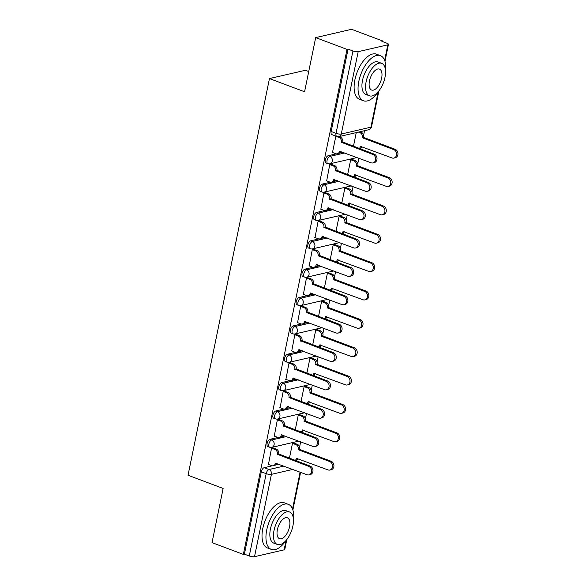 <?xml version="1.0" encoding="UTF-8"?>
<svg xmlns="http://www.w3.org/2000/svg" width="586" height="586" viewBox="0 0 586 586"><rect width="100%" height="100%" fill="white"/><g stroke="black" fill="none" stroke-linecap="round" stroke-linejoin="round"><path stroke-width="0.88" d="M278.13 437.442L269.956 439.332A3.853 1.883 110.6 0 0 267.113 443.456A3.853 1.883 110.6 0 0 267.853 446.576L269.589 447.228A3.853 1.883 -69.4 0 1 268.849 444.107A3.853 1.883 -69.4 0 1 271.692 439.983L286.642 436.526M283.946 409.087L275.779 410.976A3.853 1.883 110.6 0 0 272.937 415.093A3.853 1.883 110.6 0 0 273.677 418.214L275.405 418.865A3.853 1.883 -69.4 0 1 274.673 415.745A3.853 1.883 -69.4 0 1 277.508 411.621L292.465 408.171M289.77 380.724L281.602 382.614A3.853 1.883 110.6 0 0 278.76 386.731A3.853 1.883 110.6 0 0 279.5 389.858L281.229 390.51A3.853 1.883 -69.4 0 1 280.489 387.383A3.853 1.883 -69.4 0 1 283.331 383.266L298.281 379.809M295.593 352.362L287.418 354.252A3.853 1.883 110.6 0 0 284.584 358.376A3.853 1.883 110.6 0 0 285.316 361.496L287.052 362.148A3.853 1.883 -69.4 0 1 286.312 359.028A3.853 1.883 -69.4 0 1 289.154 354.904L304.105 351.446M301.416 324.007L293.242 325.897A3.853 1.883 110.6 0 0 290.4 330.013A3.853 1.883 110.6 0 0 291.139 333.134L292.875 333.786A3.853 1.883 -69.4 0 1 292.136 330.665A3.853 1.883 -69.4 0 1 294.978 326.549L309.928 323.091M307.232 295.644L299.065 297.534A3.853 1.883 110.6 0 0 296.223 301.651A3.853 1.883 110.6 0 0 296.963 304.779L298.692 305.431A3.853 1.883 -69.4 0 1 297.959 302.303A3.853 1.883 -69.4 0 1 300.794 298.186L315.751 294.729M313.056 267.282L304.888 269.172A3.853 1.883 110.6 0 0 302.046 273.296A3.853 1.883 110.6 0 0 302.786 276.416L304.515 277.068A3.853 1.883 -69.4 0 1 303.775 273.948A3.853 1.883 -69.4 0 1 306.617 269.824L321.567 266.366M318.879 238.927L310.705 240.817A3.853 1.883 110.6 0 0 307.87 244.933A3.853 1.883 110.6 0 0 308.602 248.061L310.338 248.706A3.853 1.883 -69.4 0 1 309.598 245.585A3.853 1.883 -69.4 0 1 312.441 241.469L327.391 238.011M324.703 210.564L316.528 212.454A3.853 1.883 110.6 0 0 313.686 216.578A3.853 1.883 110.6 0 0 314.426 219.699L316.154 220.351A3.853 1.883 -69.4 0 1 315.422 217.223A3.853 1.883 -69.4 0 1 318.264 213.106L333.214 209.649M330.519 182.209L322.351 184.092A3.853 1.883 110.6 0 0 319.509 188.216A3.853 1.883 110.6 0 0 320.249 191.336L321.978 191.988A3.853 1.883 -69.4 0 1 321.238 188.868A3.853 1.883 -69.4 0 1 324.08 184.744L339.038 181.286M336.342 153.847L328.175 155.737A3.853 1.883 110.6 0 0 325.333 159.853A3.853 1.883 110.6 0 0 326.072 162.981L327.801 163.633A3.853 1.883 -69.4 0 1 327.061 160.505A3.853 1.883 -69.4 0 1 329.903 156.389L344.854 152.931M296.728 461.036L296.999 459.702M299.585 447.111L300.677 441.807M302.544 432.673L302.823 431.347M305.409 418.748L306.493 413.445M308.368 404.318L308.639 402.985M311.225 390.393L312.316 385.083M314.191 375.956L314.462 374.63M317.048 362.031L318.139 356.728M320.015 347.593L320.286 346.267M322.871 333.668L323.963 328.365M325.831 319.238L326.109 317.905M328.695 305.313L329.779 300.003M331.654 290.876L331.925 289.55M334.511 276.951L335.602 271.648M337.477 262.513L337.748 261.188M340.334 248.596L341.426 243.285M343.301 234.158L343.572 232.825M346.158 220.233L347.242 214.93M349.117 205.796L349.395 204.47M351.981 191.871L353.065 186.568M354.94 177.433L355.211 176.108M357.797 163.516L358.888 158.205M360.764 149.078L361.035 147.745M363.62 135.154L364.536 130.7M382.812 41.672L382.929 41.079L381.882 41.32L386.76 43.159A3.853 1.04 11.6 0 1 388.445 44.419A3.853 1.04 11.6 0 1 387.815 44.829L358.178 51.678L341.272 134.033L370.916 127.177L378.182 91.753M308.719 71.529L305.379 70.276L269.457 78.575L304.566 91.775L315.686 37.607L347.007 49.385L243.344 554.407L212.015 542.629L223.141 488.453L188.033 475.246L269.457 78.575M315.686 37.607L351.607 29.3L382.929 41.079M286.81 539.538L284.781 549.441A3.853 1.04 -168.4 0 1 284.151 549.851L254.514 556.7A3.853 1.04 -168.4 0 1 249.27 555.997L244.391 554.166L261.297 471.811A3.853 1.883 -69.4 0 1 264.14 467.694L272.307 465.804M275.435 465.079L279.09 464.237M244.391 554.166L243.344 554.407M348.055 49.143L331.156 131.498A3.853 1.883 110.6 0 0 331.888 134.619L336.767 136.457A3.853 1.883 -69.4 0 1 336.034 133.33L352.94 50.982L348.055 49.143L347.007 49.385M352.94 50.982A3.853 1.04 11.6 0 0 358.178 51.678M335.873 136.12L332.482 152.485M352.237 159.495L350.699 159.707L347.623 174.687M331.295 164.336L329.757 164.549L326.666 180.847M346.421 187.85L344.876 188.062L341.806 203.042M325.472 192.691L323.933 192.904L320.842 209.209M340.598 216.212L339.06 216.424L335.983 231.404M319.656 221.054L318.11 221.266L315.019 237.564M334.774 244.574L333.236 244.787L330.16 259.766M313.832 249.416L312.294 249.629L309.196 265.927M328.951 272.93L327.413 273.142L324.336 288.122M308.009 277.771L306.471 277.984L303.38 294.289M323.135 301.292L321.589 301.504L318.52 316.484M302.186 306.134L300.647 306.346L297.556 322.644M317.312 329.647L315.773 329.867L312.697 344.846M296.37 334.489L294.824 334.709L291.733 351.007M311.488 358.009L309.95 358.222L306.874 373.201M290.546 362.851L289.008 363.064L285.909 379.362M305.665 386.372L304.127 386.584L301.05 401.564M284.723 391.214L283.185 391.426L280.093 407.724M299.849 414.727L298.303 414.939L295.234 429.926M278.899 419.569L277.361 419.788L274.27 436.087M294.026 443.089L292.487 443.302L289.411 458.281M273.083 447.931L271.538 448.144L268.447 464.442M281.258 436.724L284.913 435.874M287.081 408.361L290.729 407.519M292.897 379.999L296.553 379.157M298.721 351.644L302.376 350.794M304.544 323.282L308.192 322.439M310.36 294.919L314.015 294.077M316.184 266.564L319.839 265.714M322.007 238.202L325.662 237.359M327.83 209.839L331.478 208.997M333.646 181.484L337.302 180.642M339.47 153.122L343.125 152.279M356.259 132.612L353.446 146.324M332.247 152.397L335.646 153.679A3.853 3.201 -103 0 0 337.258 153.796A3.853 3.201 -103 0 0 339.543 151.225L371.077 162.791A4.432 3.677 -103 0 0 372.938 162.93A4.432 3.677 -103 0 0 375.663 158.887A4.432 3.677 -103 0 0 372.799 154.433L341.367 142.317A3.853 3.201 -103 0 0 338.964 137.498L340.327 137.183A3.853 3.201 77 0 1 342.729 142.002L374.161 154.118A4.432 3.677 77 0 1 377.018 158.572A4.432 3.677 77 0 1 374.3 162.615L372.938 162.93M338.862 136.633L340.327 137.183M340.774 151.393A3.853 3.201 77 0 1 338.62 153.481L337.258 153.796M335.573 136.216L338.964 137.498M341.316 142.588L342.678 142.273M359.811 131.791L361.276 132.341A3.853 3.201 77 0 1 363.679 137.161L362.316 137.476A3.853 3.201 -103 0 0 359.914 132.656L358.449 132.106M359.203 148.492A3.853 3.201 -103 0 0 360.485 146.383L392.027 157.949A4.432 3.677 -103 0 0 393.88 158.088A4.432 3.677 -103 0 0 396.605 154.045A4.432 3.677 -103 0 0 393.741 149.591L362.258 137.747M363.62 137.432L395.103 149.276A4.432 3.677 77 0 1 397.967 153.73A4.432 3.677 77 0 1 395.242 157.773L393.88 158.088M361.716 146.551A3.853 3.201 77 0 1 359.584 148.632M326.424 180.759L329.823 182.034A3.853 3.201 -103 0 0 331.442 182.158A3.853 3.201 -103 0 0 333.72 179.587L365.261 191.153A4.432 3.677 -103 0 0 367.114 191.292A4.432 3.677 -103 0 0 369.839 187.249A4.432 3.677 -103 0 0 366.975 182.788L335.551 170.68A3.853 3.201 -103 0 0 333.148 165.86L334.511 165.545A3.853 3.201 77 0 1 336.913 170.365L368.338 182.473A4.432 3.677 77 0 1 371.202 186.934A4.432 3.677 77 0 1 368.477 190.977L367.114 191.292M331.061 164.248L334.511 165.545M334.95 179.756A3.853 3.201 77 0 1 332.804 181.843L331.442 182.158M329.75 164.578L333.148 165.86M335.492 170.951L336.855 170.636M320.608 209.121L324.007 210.396A3.853 3.201 -103 0 0 325.618 210.513A3.853 3.201 -103 0 0 327.896 207.942L359.438 219.516A4.432 3.677 -103 0 0 361.291 219.647A4.432 3.677 -103 0 0 364.016 215.604A4.432 3.677 -103 0 0 361.152 211.15L329.728 199.035A3.853 3.201 -103 0 0 327.325 194.215L328.687 193.9A3.853 3.201 77 0 1 331.09 198.72L362.514 210.835A4.432 3.677 77 0 1 365.378 215.289A4.432 3.677 77 0 1 362.653 219.332L361.291 219.647M325.237 192.604L328.687 193.9M329.127 208.111A3.853 3.201 77 0 1 326.981 210.198L325.618 210.513M323.926 192.94L327.325 194.215M329.669 199.306L331.031 198.998M352.003 159.407L355.453 160.703A3.853 3.201 77 0 1 357.856 165.523L356.493 165.838A3.853 3.201 -103 0 0 354.091 161.018L350.692 159.736M353.387 176.855A3.853 3.201 -103 0 0 354.662 174.745L386.203 186.311A4.432 3.677 -103 0 0 388.064 186.451A4.432 3.677 -103 0 0 390.781 182.407A4.432 3.677 -103 0 0 387.917 177.946L356.435 166.109M357.797 165.794L389.28 177.631A4.432 3.677 77 0 1 392.144 182.092A4.432 3.677 77 0 1 389.419 186.136L388.064 186.451M355.892 174.914A3.853 3.201 77 0 1 353.768 176.994M346.187 187.762L349.63 189.058A3.853 3.201 77 0 1 352.032 193.878L350.67 194.193A3.853 3.201 -103 0 0 348.267 189.373L344.868 188.099M347.564 205.21A3.853 3.201 -103 0 0 348.846 203.1L380.38 214.674A4.432 3.677 -103 0 0 382.24 214.806A4.432 3.677 -103 0 0 384.958 210.762A4.432 3.677 -103 0 0 382.101 206.309L350.618 194.464M351.981 194.149L383.464 205.994A4.432 3.677 77 0 1 386.32 210.447A4.432 3.677 77 0 1 383.603 214.491L382.24 214.806M350.076 203.269A3.853 3.201 77 0 1 347.945 205.356M385.566 71.939A24.092 11.764 110.6 0 0 380.417 55.655A24.092 11.764 110.6 0 0 358.844 81.234A24.092 11.764 110.6 0 0 363.459 100.755A24.092 11.764 110.6 0 0 378.058 91.899M380.417 55.655L376.483 54.176A24.092 11.764 110.6 0 0 354.911 79.755A24.092 11.764 110.6 0 0 359.518 99.276L363.459 100.755M369.451 95.804L365.832 94.441A17.346 8.468 -69.4 0 1 362.514 80.385A17.346 8.468 -69.4 0 1 378.043 61.969L381.662 63.332A17.346 8.468 110.6 0 0 366.133 81.747A17.346 8.468 110.6 0 0 369.451 95.804A17.346 8.468 110.6 0 0 384.98 77.389A17.346 8.468 110.6 0 0 381.662 63.332M381.632 78.165A11.178 5.457 110.6 0 0 379.494 69.104A11.178 5.457 110.6 0 0 369.48 80.971A11.178 5.457 110.6 0 0 371.619 90.032A11.178 5.457 110.6 0 0 381.632 78.165M293.461 520.602A24.092 11.764 110.6 0 0 288.319 504.326A24.092 11.764 110.6 0 0 266.747 529.898A24.092 11.764 110.6 0 0 271.362 549.419A24.092 11.764 110.6 0 0 285.953 540.57M288.319 504.326L284.386 502.847A24.092 11.764 110.6 0 0 262.814 528.418A24.092 11.764 110.6 0 0 267.421 547.939L271.362 549.419M277.354 544.467L273.735 543.105A17.346 8.468 -69.4 0 1 270.417 529.048A17.346 8.468 -69.4 0 1 285.946 510.64L289.565 512.003A17.346 8.468 110.6 0 0 274.036 530.411A17.346 8.468 110.6 0 0 277.354 544.467A17.346 8.468 110.6 0 0 292.883 526.052A17.346 8.468 110.6 0 0 289.565 512.003M289.535 526.829A11.178 5.457 110.6 0 0 287.396 517.775A11.178 5.457 110.6 0 0 277.383 529.641A11.178 5.457 110.6 0 0 279.522 538.695A11.178 5.457 110.6 0 0 289.535 526.829M314.785 237.477L318.183 238.758A3.853 3.201 -103 0 0 319.795 238.876A3.853 3.201 -103 0 0 322.08 236.305L353.614 247.871A4.432 3.677 -103 0 0 355.475 248.01A4.432 3.677 -103 0 0 358.192 243.966A4.432 3.677 -103 0 0 355.336 239.513L323.904 227.397A3.853 3.201 -103 0 0 321.502 222.577L322.864 222.262A3.853 3.201 77 0 1 325.267 227.082L356.691 239.198A4.432 3.677 77 0 1 359.555 243.651A4.432 3.677 77 0 1 356.837 247.695L355.475 248.01M319.414 220.966L322.864 222.262M323.311 236.473A3.853 3.201 77 0 1 321.157 238.561L319.795 238.876M318.103 221.296L321.502 222.577M323.853 227.668L325.208 227.353M308.961 265.839L312.36 267.113A3.853 3.201 -103 0 0 313.979 267.238A3.853 3.201 -103 0 0 316.257 264.667L347.798 276.233A4.432 3.677 -103 0 0 349.652 276.372A4.432 3.677 -103 0 0 352.376 272.329A4.432 3.677 -103 0 0 349.512 267.868L318.081 255.76A3.853 3.201 -103 0 0 315.686 250.94L317.041 250.625A3.853 3.201 77 0 1 319.443 255.445L350.875 267.553A4.432 3.677 77 0 1 353.732 272.014A4.432 3.677 77 0 1 351.014 276.057L349.652 276.372M313.598 249.321L317.041 250.625M317.487 264.835A3.853 3.201 77 0 1 315.334 266.923L313.979 267.238M312.287 249.658L315.686 250.94M318.03 256.031L319.392 255.716M303.138 294.194L306.537 295.476A3.853 3.201 -103 0 0 308.155 295.593A3.853 3.201 -103 0 0 310.434 293.022L341.975 304.588A4.432 3.677 -103 0 0 343.828 304.727A4.432 3.677 -103 0 0 346.553 300.684A4.432 3.677 -103 0 0 343.689 296.23L312.265 284.115A3.853 3.201 -103 0 0 309.862 279.295L311.225 278.98A3.853 3.201 77 0 1 313.627 283.8L345.051 295.915A4.432 3.677 77 0 1 347.916 300.369A4.432 3.677 77 0 1 345.191 304.412L343.828 304.727M307.775 277.683L311.225 278.98M311.664 293.19A3.853 3.201 77 0 1 309.518 295.278L308.155 295.593M306.463 278.02L309.862 279.295M312.206 284.386L313.569 284.071M340.363 216.124L343.814 217.421A3.853 3.201 77 0 1 346.209 222.24L344.854 222.555A3.853 3.201 -103 0 0 342.451 217.736L339.052 216.454M341.741 233.572A3.853 3.201 -103 0 0 343.022 231.463L374.564 243.029A4.432 3.677 -103 0 0 376.417 243.168A4.432 3.677 -103 0 0 379.142 239.125A4.432 3.677 -103 0 0 376.278 234.671L344.795 222.827M346.158 222.512L377.64 234.356A4.432 3.677 77 0 1 380.504 238.81A4.432 3.677 77 0 1 377.78 242.853L376.417 243.168M344.253 231.631A3.853 3.201 77 0 1 342.121 233.711M334.54 244.479L337.99 245.783A3.853 3.201 77 0 1 340.393 250.603L339.03 250.911A3.853 3.201 -103 0 0 336.628 246.091L333.229 244.816M335.917 261.927A3.853 3.201 -103 0 0 337.199 259.825L368.74 271.391A4.432 3.677 -103 0 0 370.594 271.53A4.432 3.677 -103 0 0 373.319 267.487A4.432 3.677 -103 0 0 370.455 263.026L338.972 251.189M340.334 250.874L371.817 262.711A4.432 3.677 77 0 1 374.681 267.172A4.432 3.677 77 0 1 371.956 271.215L370.594 271.53M338.43 259.994A3.853 3.201 77 0 1 336.298 262.074M328.717 272.842L332.167 274.138A3.853 3.201 77 0 1 334.569 278.958L333.207 279.273A3.853 3.201 -103 0 0 330.804 274.453L327.406 273.179M330.101 290.29A3.853 3.201 -103 0 0 331.383 288.18L362.917 299.746A4.432 3.677 -103 0 0 364.778 299.885A4.432 3.677 -103 0 0 367.495 295.842A4.432 3.677 -103 0 0 364.639 291.389L333.148 279.544M334.511 279.229L365.994 291.074A4.432 3.677 77 0 1 368.858 295.527A4.432 3.677 77 0 1 366.14 299.571L364.778 299.885M332.606 288.349A3.853 3.201 77 0 1 330.482 290.436M297.322 322.556L300.721 323.838A3.853 3.201 -103 0 0 302.332 323.955A3.853 3.201 -103 0 0 304.61 321.384L336.152 332.951A4.432 3.677 -103 0 0 338.012 333.09A4.432 3.677 -103 0 0 340.73 329.046A4.432 3.677 -103 0 0 337.866 324.585L306.441 312.477A3.853 3.201 -103 0 0 304.039 307.657L305.401 307.342A3.853 3.201 77 0 1 307.804 312.162L339.228 324.27A4.432 3.677 77 0 1 342.092 328.731A4.432 3.677 77 0 1 339.367 332.775L338.012 333.09M301.951 306.046L305.401 307.342M305.841 321.553A3.853 3.201 77 0 1 303.695 323.64L302.332 323.955M300.64 306.375L304.039 307.657M306.383 312.748L307.745 312.433M322.901 301.204L326.343 302.501A3.853 3.201 77 0 1 328.746 307.32L327.384 307.635A3.853 3.201 -103 0 0 324.981 302.815L321.589 301.534M324.278 318.652A3.853 3.201 -103 0 0 325.56 316.543L357.094 328.109A4.432 3.677 -103 0 0 358.954 328.248A4.432 3.677 -103 0 0 361.679 324.205A4.432 3.677 -103 0 0 358.815 319.744L327.332 307.906M328.695 307.591L360.178 319.429A4.432 3.677 77 0 1 363.034 323.89A4.432 3.677 77 0 1 360.317 327.933L358.954 328.248M326.79 316.711A3.853 3.201 77 0 1 324.659 318.791M291.498 350.919L294.897 352.193A3.853 3.201 -103 0 0 296.509 352.318A3.853 3.201 -103 0 0 298.794 349.747L330.328 361.313A4.432 3.677 -103 0 0 332.189 361.445A4.432 3.677 -103 0 0 334.906 357.401A4.432 3.677 -103 0 0 332.05 352.948L300.618 340.832A3.853 3.201 -103 0 0 298.215 336.012L299.578 335.697A3.853 3.201 77 0 1 301.98 340.517L333.412 352.633A4.432 3.677 77 0 1 336.269 357.094A4.432 3.677 77 0 1 333.551 361.137L332.189 361.445M296.128 334.401L299.578 335.697M300.025 349.915A3.853 3.201 77 0 1 297.871 352.003L296.509 352.318M294.817 334.738L298.215 336.012M300.567 341.111L301.922 340.796M317.077 329.559L320.527 330.856A3.853 3.201 77 0 1 322.93 335.675L321.567 335.99A3.853 3.201 -103 0 0 319.165 331.171L315.766 329.896M318.454 347.007A3.853 3.201 -103 0 0 319.736 344.905L351.278 356.471A4.432 3.677 -103 0 0 353.131 356.603A4.432 3.677 -103 0 0 355.856 352.56A4.432 3.677 -103 0 0 352.992 348.106L321.509 336.269M322.871 335.954L354.354 347.791A4.432 3.677 77 0 1 357.218 352.245A4.432 3.677 77 0 1 354.493 356.288L353.131 356.603M320.967 345.073A3.853 3.201 77 0 1 318.835 347.154M285.675 379.274L289.074 380.556A3.853 3.201 -103 0 0 290.693 380.673A3.853 3.201 -103 0 0 292.971 378.102L324.512 389.668A4.432 3.677 -103 0 0 326.365 389.807A4.432 3.677 -103 0 0 329.09 385.764A4.432 3.677 -103 0 0 326.226 381.31L294.802 369.195A3.853 3.201 -103 0 0 292.399 364.375L293.754 364.06A3.853 3.201 77 0 1 296.157 368.88L327.589 380.995A4.432 3.677 77 0 1 330.453 385.449A4.432 3.677 77 0 1 327.728 389.492L326.365 389.807M290.312 362.763L293.754 364.06M294.201 378.27A3.853 3.201 77 0 1 292.048 380.358L290.693 380.673M289.001 363.1L292.399 364.375M294.743 369.466L296.106 369.151M311.254 357.921L314.704 359.218A3.853 3.201 77 0 1 317.107 364.038L315.744 364.353A3.853 3.201 -103 0 0 313.342 359.533L309.943 358.258M312.631 375.37A3.853 3.201 -103 0 0 313.913 373.26L345.454 384.826A4.432 3.677 -103 0 0 347.308 384.965A4.432 3.677 -103 0 0 350.032 380.922A4.432 3.677 -103 0 0 347.168 376.468L315.686 364.624M317.048 364.309L348.531 376.153A4.432 3.677 77 0 1 351.395 380.607A4.432 3.677 77 0 1 348.67 384.65L347.308 384.965M315.143 373.429A3.853 3.201 77 0 1 313.012 375.516M279.859 407.636L283.25 408.918A3.853 3.201 -103 0 0 284.869 409.035A3.853 3.201 -103 0 0 287.147 406.464L318.689 418.03A4.432 3.677 -103 0 0 320.542 418.17A4.432 3.677 -103 0 0 323.267 414.126A4.432 3.677 -103 0 0 320.403 409.665L288.979 397.557A3.853 3.201 -103 0 0 286.576 392.737L287.938 392.422A3.853 3.201 77 0 1 290.341 397.242L321.765 409.35A4.432 3.677 77 0 1 324.629 413.811A4.432 3.677 77 0 1 321.904 417.855L320.542 418.17M284.488 391.126L287.938 392.422M288.378 406.633A3.853 3.201 77 0 1 286.232 408.72L284.869 409.035M283.177 391.455L286.576 392.737M288.92 397.828L290.282 397.513M305.431 386.284L308.881 387.58A3.853 3.201 77 0 1 311.283 392.4L309.921 392.715A3.853 3.201 -103 0 0 307.518 387.895L304.119 386.613M306.815 403.732A3.853 3.201 -103 0 0 308.097 401.622L339.631 413.189A4.432 3.677 -103 0 0 341.492 413.328A4.432 3.677 -103 0 0 344.209 409.284A4.432 3.677 -103 0 0 341.352 404.823L309.869 392.986M311.225 392.671L342.707 404.508A4.432 3.677 77 0 1 345.572 408.969A4.432 3.677 77 0 1 342.854 413.013L341.492 413.328M309.327 401.791A3.853 3.201 77 0 1 307.196 403.871M274.036 435.999L277.434 437.273A3.853 3.201 -103 0 0 279.046 437.39A3.853 3.201 -103 0 0 281.324 434.819L312.865 446.393A4.432 3.677 -103 0 0 314.726 446.525A4.432 3.677 -103 0 0 317.444 442.481A4.432 3.677 -103 0 0 314.579 438.028L283.155 425.912A3.853 3.201 -103 0 0 280.753 421.092L282.115 420.777A3.853 3.201 77 0 1 284.518 425.597L315.942 437.713A4.432 3.677 77 0 1 318.806 442.166A4.432 3.677 77 0 1 316.081 446.21L314.726 446.525M278.665 419.481L282.115 420.777M282.555 434.995A3.853 3.201 77 0 1 280.408 437.083L279.046 437.39M277.354 419.818L280.753 421.092M283.097 426.19L284.459 425.875M299.614 414.639L303.057 415.935A3.853 3.201 77 0 1 305.46 420.755L304.097 421.07A3.853 3.201 -103 0 0 301.702 416.25L298.303 414.976M300.992 432.087A3.853 3.201 -103 0 0 302.273 429.978L333.815 441.551A4.432 3.677 -103 0 0 335.668 441.683A4.432 3.677 -103 0 0 338.393 437.639A4.432 3.677 -103 0 0 335.529 433.186L304.046 421.349M305.409 421.034L336.891 432.871A4.432 3.677 77 0 1 339.748 437.324A4.432 3.677 77 0 1 337.031 441.368L335.668 441.683M303.504 430.146A3.853 3.201 77 0 1 301.372 432.234M268.212 464.354L271.611 465.636A3.853 3.201 -103 0 0 273.223 465.753A3.853 3.201 -103 0 0 275.508 463.182L307.042 474.748A4.432 3.677 -103 0 0 308.903 474.887A4.432 3.677 -103 0 0 311.62 470.844A4.432 3.677 -103 0 0 308.763 466.39L277.332 454.275A3.853 3.201 -103 0 0 274.929 449.455L276.292 449.14A3.853 3.201 77 0 1 278.694 453.96L310.126 466.075A4.432 3.677 77 0 1 312.983 470.529A4.432 3.677 77 0 1 310.265 474.572L308.903 474.887M272.849 447.843L276.292 449.14M276.739 463.35A3.853 3.201 77 0 1 274.585 465.438L273.223 465.753M271.53 448.18L274.929 449.455M277.281 454.546L278.643 454.231M293.791 443.001L297.241 444.298A3.853 3.201 77 0 1 299.644 449.118L298.281 449.433A3.853 3.201 -103 0 0 295.879 444.613L292.48 443.331M295.168 460.45A3.853 3.201 -103 0 0 296.45 458.34L327.992 469.906A4.432 3.677 -103 0 0 329.845 470.045A4.432 3.677 -103 0 0 332.57 466.002A4.432 3.677 -103 0 0 329.706 461.548L298.223 449.704M299.585 449.389L331.068 461.233A4.432 3.677 77 0 1 333.932 465.687A4.432 3.677 77 0 1 331.207 469.73L329.845 470.045M297.681 458.508A3.853 3.201 77 0 1 295.549 460.596M269.956 439.332L271.692 439.983A3.853 3.201 77 0 1 274.094 444.803A3.853 3.201 -103 0 1 271.809 447.374L298.86 441.119M275.779 410.976L277.508 411.621A3.853 3.201 77 0 1 279.91 416.441A3.853 3.201 -103 0 1 277.632 419.012L304.683 412.764M281.602 382.614L283.331 383.266A3.853 3.201 77 0 1 285.734 388.086A3.853 3.201 -103 0 1 283.456 390.657L310.499 384.401M287.418 354.252L289.154 354.904A3.853 3.201 77 0 1 291.557 359.723A3.853 3.201 -103 0 1 289.279 362.295L316.323 356.046M293.242 325.897L294.978 326.549A3.853 3.201 77 0 1 297.38 331.368A3.853 3.201 -103 0 1 295.095 333.939L322.146 327.684M299.065 297.534L300.794 298.186A3.853 3.201 77 0 1 303.196 303.006A3.853 3.201 -103 0 1 300.918 305.577L327.97 299.321M304.888 269.172L306.617 269.824A3.853 3.201 77 0 1 309.02 274.644A3.853 3.201 -103 0 1 306.742 277.215L333.786 270.966M310.705 240.817L312.441 241.469A3.853 3.201 77 0 1 314.843 246.288A3.853 3.201 -103 0 1 312.558 248.86L339.609 242.604M316.528 212.454L318.264 213.106A3.853 3.201 77 0 1 320.659 217.926A3.853 3.201 -103 0 1 318.381 220.497L345.432 214.242M322.351 184.092L324.08 184.744A3.853 3.201 77 0 1 326.483 189.564A3.853 3.201 -103 0 1 324.205 192.135L351.248 185.887M328.175 155.737L329.903 156.389A3.853 3.201 77 0 1 332.306 161.209A3.853 3.201 -103 0 1 330.028 163.78L357.072 157.524M264.14 467.694L269.018 469.525L283.968 466.068M292.817 469.401L271.421 474.345L254.514 556.7M284.151 549.851L286.085 540.417M292.531 509.007L300.105 472.14M384.636 60.343L387.815 44.829M331.156 131.498L336.034 133.33A3.853 1.04 -168.4 0 0 341.272 134.033A3.853 3.201 77 0 1 338.994 136.604L368.631 129.748A3.853 3.853 0 0 0 371.539 126.766L378.908 90.874M261.297 471.811L266.176 473.649A3.853 1.883 -69.4 0 1 269.018 469.525A3.853 3.201 -103 0 1 271.421 474.345A3.853 1.04 -168.4 0 1 266.176 473.649L249.27 555.997M371.539 126.766A3.853 1.04 11.6 0 1 370.916 127.177A3.853 3.201 77 0 1 368.631 129.748M339.543 151.225L340.026 151.115M341.367 142.317L342.729 142.002M372.799 154.433L374.161 154.118M363.679 137.161L362.316 137.476M361.276 132.341L359.914 132.656M360.969 146.273L360.485 146.383M395.103 149.276L393.741 149.591M333.72 179.587L334.203 179.47M335.551 170.68L336.913 170.365M366.975 182.788L368.338 182.473M327.896 207.942L328.38 207.832M329.728 199.035L331.09 198.72M361.152 211.15L362.514 210.835M357.856 165.523L356.493 165.838M355.453 160.703L354.091 161.018M355.145 174.628L354.662 174.745M389.28 177.631L387.917 177.946M352.032 193.878L350.67 194.193M349.63 189.058L348.267 189.373M349.329 202.99L348.846 203.1M383.464 205.994L382.101 206.309M322.08 236.305L322.564 236.195M323.904 227.397L325.267 227.082M355.336 239.513L356.691 239.198M316.257 264.667L316.74 264.55M318.081 255.76L319.443 255.445M349.512 267.868L350.875 267.553M310.434 293.022L310.917 292.912M312.265 284.115L313.627 283.8M343.689 296.23L345.051 295.915M346.209 222.24L344.854 222.555M343.814 217.421L342.451 217.736M343.506 231.353L343.022 231.463M377.64 234.356L376.278 234.671M340.393 250.603L339.03 250.911M337.99 245.783L336.628 246.091M337.683 259.708L337.199 259.825M371.817 262.711L370.455 263.026M334.569 278.958L333.207 279.273M332.167 274.138L330.804 274.453M331.866 288.07L331.383 288.18M365.994 291.074L364.639 291.389M304.61 321.384L305.094 321.275M306.441 312.477L307.804 312.162M337.866 324.585L339.228 324.27M328.746 307.32L327.384 307.635M326.343 302.501L324.981 302.815M326.043 316.433L325.56 316.543M360.178 319.429L358.815 319.744M298.794 349.747L299.278 349.63M300.618 340.832L301.98 340.517M332.05 352.948L333.412 352.633M322.93 335.675L321.567 335.99M320.527 330.856L319.165 331.171M320.22 344.788L319.736 344.905M354.354 347.791L352.992 348.106M292.971 378.102L293.454 377.992M294.802 369.195L296.157 368.88M326.226 381.31L327.589 380.995M317.107 364.038L315.744 364.353M314.704 359.218L313.342 359.533M314.396 373.15L313.913 373.26M348.531 376.153L347.168 376.468M287.147 406.464L287.631 406.354M288.979 397.557L290.341 397.242M320.403 409.665L321.765 409.35M311.283 392.4L309.921 392.715M308.881 387.58L307.518 387.895M308.58 401.513L308.097 401.622M342.707 404.508L341.352 404.823M281.324 434.819L281.807 434.709M283.155 425.912L284.518 425.597M314.579 438.028L315.942 437.713M305.46 420.755L304.097 421.07M303.057 415.935L301.702 416.25M302.757 429.868L302.273 429.978M336.891 432.871L335.529 433.186M275.508 463.182L275.991 463.072M277.332 454.275L278.694 453.96M308.763 466.39L310.126 466.075M299.644 449.118L298.281 449.433M297.241 444.298L295.879 444.613M296.934 458.23L296.45 458.34M331.068 461.233L329.706 461.548M327.801 163.633A3.853 3.853 0 0 0 330.028 163.78M321.978 191.988A3.853 3.853 0 0 0 324.205 192.135M316.154 220.351A3.853 3.853 0 0 0 318.381 220.497M310.338 248.706A3.853 3.853 0 0 0 312.558 248.86M304.515 277.068A3.853 3.853 0 0 0 306.742 277.215M298.692 305.431A3.853 3.853 0 0 0 300.918 305.577M292.875 333.786A3.853 3.853 0 0 0 295.095 333.939M287.052 362.148A3.853 3.853 0 0 0 289.279 362.295M281.229 390.51A3.853 3.853 0 0 0 283.456 390.657M275.405 418.865A3.853 3.853 0 0 0 277.632 419.012M269.589 447.228A3.853 3.853 0 0 0 271.809 447.374M292.875 509.988L300.603 472.331M336.767 136.457A3.853 3.853 0 0 0 338.994 136.604M384.973 61.318L388.445 44.419"/></g></svg>
